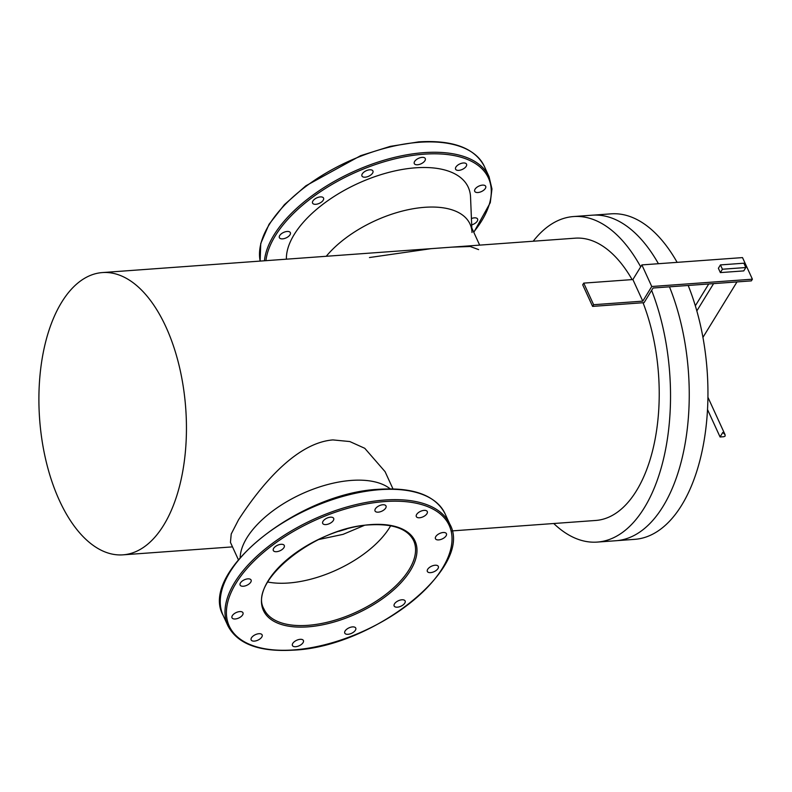 <?xml version="1.0" encoding="UTF-8"?>
<svg xmlns="http://www.w3.org/2000/svg" width="792" height="792" viewBox="0 0 792 792"><rect width="100%" height="100%" fill="white"/><g stroke="black" fill="none" stroke-linecap="round" stroke-linejoin="round"><path stroke-width="1.19" d="M553.747 523.512A163.201 84.467 -94.2 0 0 597.287 542.084L616.008 540.728A163.201 84.467 -94.2 0 0 663.003 506.464A163.201 84.467 -94.2 0 0 669.468 286.823M658.419 263.706A163.201 84.467 -94.2 0 0 592.337 215.186L573.606 216.543A163.201 84.467 -94.2 0 0 533.214 241.223M597.287 542.084A163.201 84.467 -94.2 0 0 644.282 507.83A163.201 84.467 -94.2 0 0 651.618 290.377M640.688 266.845A163.201 84.467 -94.2 0 0 573.606 216.543M338.927 531.303L346.668 528.987M452.024 530.907L595.713 520.463A141.511 73.24 -94.2 0 0 636.461 490.753A141.511 73.24 -94.2 0 0 643.035 302.732M632.115 279.606A141.511 73.24 -94.2 0 0 575.18 238.174L424.552 249.133M163.696 525.136A141.511 73.24 -94.2 0 0 179.041 365.32A141.511 73.24 -94.2 0 0 102.406 272.567A141.511 73.24 -94.2 0 0 61.657 302.277A141.511 73.24 -94.2 0 0 46.302 462.092A141.511 73.24 -94.2 0 0 122.938 554.846A141.511 73.24 -94.2 0 0 163.696 525.136M364.162 525.462L343.045 534.362L318.542 539.57L343.035 534.362L364.162 525.462M688.179 285.466A163.182 84.457 85.8 0 1 702.266 450.311A163.182 84.457 85.8 0 1 634.729 539.342L617.394 540.609M593.713 215.107L611.058 213.84A163.182 84.457 85.8 0 1 677.13 262.35M463.33 162.984A6.029 3.019 155.4 0 0 457.479 165.36A6.029 3.019 155.4 0 0 455.578 169.191A6.029 3.019 155.4 0 0 458.786 170.379A6.029 3.019 155.4 0 0 464.647 168.003A6.029 3.019 155.4 0 0 466.547 164.172A6.029 3.019 155.4 0 0 463.33 162.984M422.057 157.37A6.029 3.019 155.4 0 0 416.206 159.746A6.029 3.019 155.4 0 0 414.295 163.588A6.029 3.019 155.4 0 0 417.513 164.776A6.029 3.019 155.4 0 0 423.364 162.4A6.029 3.019 155.4 0 0 425.274 158.558A6.029 3.019 155.4 0 0 422.057 157.37M369.715 169.795A6.029 3.019 155.4 0 0 363.855 172.171A6.029 3.019 155.4 0 0 361.954 176.002A6.029 3.019 155.4 0 0 365.171 177.19A6.029 3.019 155.4 0 0 371.022 174.814A6.029 3.019 155.4 0 0 372.933 170.983A6.029 3.019 155.4 0 0 369.715 169.795M320.324 196.911A6.029 3.019 155.4 0 0 314.474 199.287A6.029 3.019 155.4 0 0 312.573 203.118A6.029 3.019 155.4 0 0 315.79 204.306A6.029 3.019 155.4 0 0 321.641 201.93A6.029 3.019 155.4 0 0 323.542 198.099A6.029 3.019 155.4 0 0 320.324 196.911M287.14 231.462A6.029 3.019 155.4 0 0 281.279 233.838A6.029 3.019 155.4 0 0 279.378 237.669A6.029 3.019 155.4 0 0 282.595 238.857A6.029 3.019 155.4 0 0 288.446 236.481A6.029 3.019 155.4 0 0 290.347 232.65A6.029 3.019 155.4 0 0 287.14 231.462M482.477 185.12A6.029 3.019 155.4 0 0 476.626 187.486A6.029 3.019 155.4 0 0 474.725 191.327A6.029 3.019 155.4 0 0 477.942 192.515A6.029 3.019 155.4 0 0 483.793 190.139A6.029 3.019 155.4 0 0 485.694 186.308A6.029 3.019 155.4 0 0 482.477 185.12M471.685 224.898A6.029 3.019 155.4 0 0 477.586 219.028A6.029 3.019 155.4 0 0 474.368 217.84A6.029 3.019 155.4 0 0 471.428 218.552M472.002 232.521A85.021 42.511 155.4 0 0 424.73 207.306A85.021 42.511 155.4 0 0 326.255 256.281A85.021 42.511 155.4 0 1 424.73 207.306A85.021 42.511 155.4 0 1 470.022 224.057L479.665 245.124M471.814 227.967L470.547 197.079A98.733 49.361 155.4 0 0 415.651 167.805A98.733 49.361 155.4 0 0 286.397 259.182M352.529 626.898A6.029 3.019 155.4 0 0 346.678 629.274A6.029 3.019 155.4 0 0 344.777 633.115A6.029 3.019 155.4 0 0 347.985 634.303A6.029 3.019 155.4 0 0 353.846 631.927A6.029 3.019 155.4 0 0 355.747 628.086A6.029 3.019 155.4 0 0 352.529 626.898M300.188 639.322A6.029 3.019 155.4 0 0 294.337 641.698A6.029 3.019 155.4 0 0 292.436 645.529A6.029 3.019 155.4 0 0 295.644 646.717A6.029 3.019 155.4 0 0 301.505 644.341A6.029 3.019 155.4 0 0 303.405 640.51A6.029 3.019 155.4 0 0 300.188 639.322M258.915 633.709A6.029 3.019 155.4 0 0 253.064 636.085A6.029 3.019 155.4 0 0 251.153 639.926A6.029 3.019 155.4 0 0 254.371 641.114A6.029 3.019 155.4 0 0 260.221 638.738A6.029 3.019 155.4 0 0 262.132 634.897A6.029 3.019 155.4 0 0 258.915 633.709M239.768 611.582A6.029 3.019 155.4 0 0 233.907 613.948A6.029 3.019 155.4 0 0 232.006 617.79A6.029 3.019 155.4 0 0 235.224 618.978A6.029 3.019 155.4 0 0 241.075 616.602A6.029 3.019 155.4 0 0 242.976 612.77A6.029 3.019 155.4 0 0 239.768 611.582M247.876 578.853A6.029 3.019 155.4 0 0 242.015 581.229A6.029 3.019 155.4 0 0 240.115 585.06A6.029 3.019 155.4 0 0 243.332 586.248A6.029 3.019 155.4 0 0 249.183 583.872A6.029 3.019 155.4 0 0 251.094 580.041A6.029 3.019 155.4 0 0 247.876 578.853M281.071 544.302A6.029 3.019 155.4 0 0 275.21 546.678A6.029 3.019 155.4 0 0 273.309 550.509A6.029 3.019 155.4 0 0 276.527 551.697A6.029 3.019 155.4 0 0 282.378 549.321A6.029 3.019 155.4 0 0 284.278 545.49A6.029 3.019 155.4 0 0 281.071 544.302M330.452 517.186A6.029 3.019 155.4 0 0 324.601 519.562A6.029 3.019 155.4 0 0 322.69 523.393A6.029 3.019 155.4 0 0 325.908 524.581A6.029 3.019 155.4 0 0 331.769 522.205A6.029 3.019 155.4 0 0 333.67 518.374A6.029 3.019 155.4 0 0 330.452 517.186M382.793 504.761A6.029 3.019 155.4 0 0 376.942 507.137A6.029 3.019 155.4 0 0 375.042 510.979A6.029 3.019 155.4 0 0 378.249 512.167A6.029 3.019 155.4 0 0 384.11 509.791A6.029 3.019 155.4 0 0 386.011 505.949A6.029 3.019 155.4 0 0 382.793 504.761M424.067 510.375A6.029 3.019 155.4 0 0 418.216 512.751A6.029 3.019 155.4 0 0 416.315 516.582A6.029 3.019 155.4 0 0 419.532 517.77A6.029 3.019 155.4 0 0 425.383 515.394A6.029 3.019 155.4 0 0 427.284 511.563A6.029 3.019 155.4 0 0 424.067 510.375M443.223 532.501A6.029 3.019 155.4 0 0 437.362 534.877A6.029 3.019 155.4 0 0 435.461 538.718A6.029 3.019 155.4 0 0 438.679 539.906A6.029 3.019 155.4 0 0 444.53 537.53A6.029 3.019 155.4 0 0 446.431 533.699A6.029 3.019 155.4 0 0 443.223 532.501M401.92 599.782A6.029 3.019 155.4 0 0 396.059 602.158A6.029 3.019 155.4 0 0 394.159 605.999A6.029 3.019 155.4 0 0 397.376 607.187A6.029 3.019 155.4 0 0 403.227 604.811A6.029 3.019 155.4 0 0 405.128 600.97A6.029 3.019 155.4 0 0 401.92 599.782M435.115 565.231A6.029 3.019 155.4 0 0 429.254 567.607A6.029 3.019 155.4 0 0 427.353 571.448A6.029 3.019 155.4 0 0 430.571 572.636A6.029 3.019 155.4 0 0 436.422 570.26A6.029 3.019 155.4 0 0 438.322 566.419A6.029 3.019 155.4 0 0 435.115 565.231M288.466 583.011A82.279 41.134 -24.6 0 1 267.785 582.021A82.279 41.134 -24.6 0 0 288.466 583.011A82.279 41.134 -24.6 0 0 390.654 525.769A82.279 41.134 -24.6 0 1 288.466 583.011M351.46 480.407A85.021 42.511 -24.6 0 1 390.179 488.862A85.021 42.511 -24.6 0 0 351.46 480.407A85.021 42.511 -24.6 0 0 240.164 557.548A85.021 42.511 -24.6 0 1 351.46 480.407M431.026 248.668L369.458 257.539M478.625 249.599L470.23 246.51L452.499 247.114M238.362 559.687L230.442 542.371L231.224 533.986L238.59 519.691C256.727 491.773 293.337 443.075 332.917 439.916L349.807 441.55L364.765 448.302L385.08 471.666M695.336 305.811L708.751 283.972M702.94 337.392L736.996 281.912M696.831 310.91L713.592 283.615M751.37 280.873L653.063 288.021L644.084 302.653L592.594 306.395L582.704 284.803L583.744 283.12L632.887 279.546L641.876 264.914L742.51 257.598L752.4 279.19L751.37 280.873M720.443 264.914L718.384 268.27L720.364 272.596L743.767 270.894L745.826 267.528L743.856 263.211L720.443 264.914L722.423 269.231L745.826 267.528M592.594 306.395L593.624 304.712L642.777 301.138L651.757 286.506L641.876 264.914M651.757 286.506L752.4 279.19M642.777 301.138L632.887 279.546M593.624 304.712L583.744 283.12M720.364 272.596L722.423 269.231M720.75 435.798L722.819 432.432L725.066 434.699L725.116 436.105L723.878 436.709L720.077 436.986L707.513 409.543M260.142 261.093L260.736 243.52L269.052 224.285L284.447 204.623L305.861 185.813L360.647 155.668L390.308 146.362L418.8 141.857C452.885 139.847 474.715 148.005 484.308 166.32A122.047 61.024 155.4 0 0 419.295 142.273A122.047 61.024 155.4 0 0 260.162 261.093M473.685 232.066A120.948 60.469 155.4 0 0 424.017 154.183A120.948 60.469 155.4 0 0 265.934 260.667M264.439 260.776A122.047 61.024 -24.6 0 1 424.037 152.638A122.047 61.024 -24.6 0 1 489.05 176.685L491.961 188.951L490.278 202.683L473.804 232.313M293.683 649.915A120.948 60.469 155.4 0 0 442.431 568.23A120.948 60.469 155.4 0 0 384.754 501.564A120.948 60.469 155.4 0 0 236.006 583.249A120.948 60.469 155.4 0 0 293.683 649.915M384.773 500.029A122.047 61.024 -24.6 0 1 449.787 524.076L445.045 513.711A122.047 61.024 155.4 0 0 380.031 489.664A122.047 61.024 155.4 0 0 261.608 537.709A122.047 61.024 155.4 0 0 223.116 615.315L227.858 625.68A122.047 61.024 -24.6 0 1 266.35 548.074A122.047 61.024 -24.6 0 1 384.773 500.029M307.85 625.333A82.279 41.134 155.4 0 0 387.684 592.951A82.279 41.134 155.4 0 0 413.632 540.629C407.712 528.908 393.268 523.641 370.3 524.839C315.77 526.729 247.55 582.021 264.013 609.127A82.279 41.134 155.4 0 0 307.85 625.333M370.607 524.611A83.378 41.689 -24.6 0 1 410.375 570.567A83.378 41.689 -24.6 0 1 307.831 626.868A83.378 41.689 -24.6 0 1 268.072 580.912A83.378 41.689 -24.6 0 1 370.607 524.611M424.928 249.104L102.406 272.567M232.501 546.876L122.938 554.846M484.308 166.32L489.05 176.685M227.858 625.68C237.451 643.995 259.281 652.153 293.367 650.143C373.616 646.965 474.279 566.983 449.787 524.076M223.116 615.315C198.624 572.398 299.287 492.426 379.536 489.248C413.622 487.238 435.461 495.396 445.045 513.711M385.041 471.587L392.971 488.902M725.066 434.699L707.929 397.267"/></g></svg>
